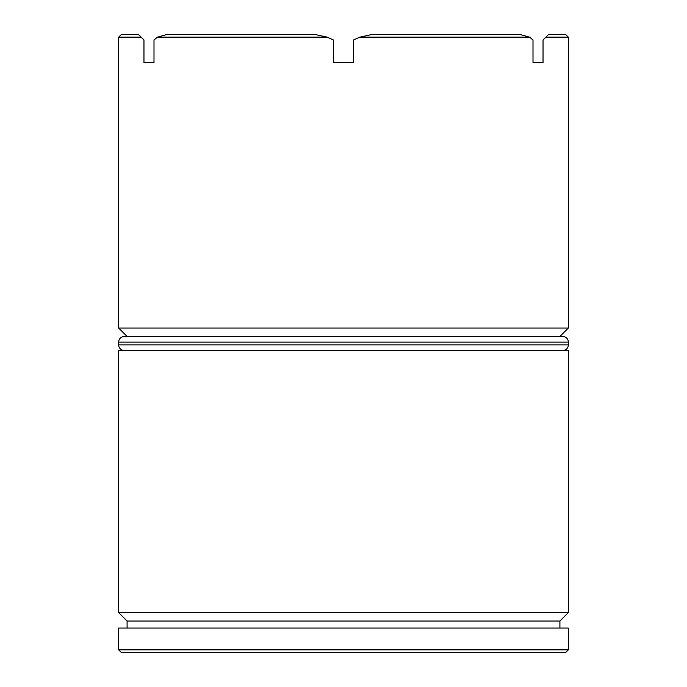 <?xml version="1.0" encoding="UTF-8"?>
<svg xmlns="http://www.w3.org/2000/svg" width="687" height="687" viewBox="0 0 687 687"><rect width="100%" height="100%" fill="white"/><g stroke="black" fill="none" stroke-linecap="round" stroke-linejoin="round"><path stroke-width="1.03" d="M118.662 612.598L127.095 621.031L559.905 621.031L568.338 612.598L118.662 612.598L568.338 612.598L568.338 350.525L118.662 350.525L118.662 612.598L118.662 350.525L568.338 350.525L568.338 612.598L559.905 621.031L127.095 621.031L127.095 628.055L127.095 621.031L118.662 612.598M118.662 328.043L127.095 336.475L118.662 328.043L568.338 328.043L118.662 328.043L118.662 37.158L118.662 328.043M559.905 336.475L568.338 328.043L568.338 37.158L545.856 37.158L543.039 39.975L543.039 62.457L533 62.457L533 39.975L529.548 37.158L359.799 37.158L353.547 39.975L353.547 62.457L333.453 62.457L333.453 39.975L327.201 37.158L157.452 37.158L154 39.975L154 62.457L143.961 62.457L143.961 39.975L141.144 37.158L118.662 37.158L141.144 37.158L138.336 34.35L121.47 34.35L138.336 34.35L143.961 39.975L141.144 37.158L143.961 39.975L143.961 62.457L154 62.457L154 39.975L157.452 37.158L327.201 37.158L314.423 34.35L167.413 34.35L314.423 34.35L327.201 37.158L333.453 39.975L333.453 62.457L353.547 62.457L353.547 39.975L359.799 37.158L529.548 37.158L519.587 34.35L372.577 34.35L519.587 34.35L529.548 37.158L533 39.975L533 62.457L543.039 62.457L543.039 39.975L545.856 37.158L568.338 37.158L565.53 34.35L568.338 37.158L568.338 328.043L559.905 336.475M118.662 649.842L121.47 652.65L565.53 652.65L568.338 649.842L118.662 649.842L568.338 649.842L568.338 628.055L118.662 628.055L118.662 649.842L118.662 628.055L568.338 628.055L568.338 649.842L565.53 652.65L121.47 652.65L118.662 649.842M559.905 628.055L559.905 621.031L559.905 628.055M548.664 34.35L565.53 34.35L548.664 34.35L545.856 37.158L548.664 34.35M167.413 34.35L157.452 37.158L167.413 34.35M372.577 34.35L359.799 37.158L372.577 34.35M545.856 37.158L543.039 39.975L545.856 37.158M562.713 336.475L124.287 336.475A5.625 5.625 0 0 0 118.662 342.092L568.338 342.092A5.625 5.625 0 0 0 562.713 336.475L124.287 336.475A5.625 5.625 0 0 0 118.662 342.092L118.662 344.908A5.625 5.625 0 0 0 124.287 350.525A5.625 5.625 0 0 1 118.662 344.908L568.338 344.908L118.662 344.908L118.662 342.092L568.338 342.092L568.338 344.908L568.338 342.092A5.625 5.625 0 0 0 562.713 336.475M562.713 350.525A5.625 5.625 0 0 0 568.338 344.908A5.625 5.625 0 0 1 562.713 350.525M118.662 37.158L121.47 34.35"/></g></svg>
